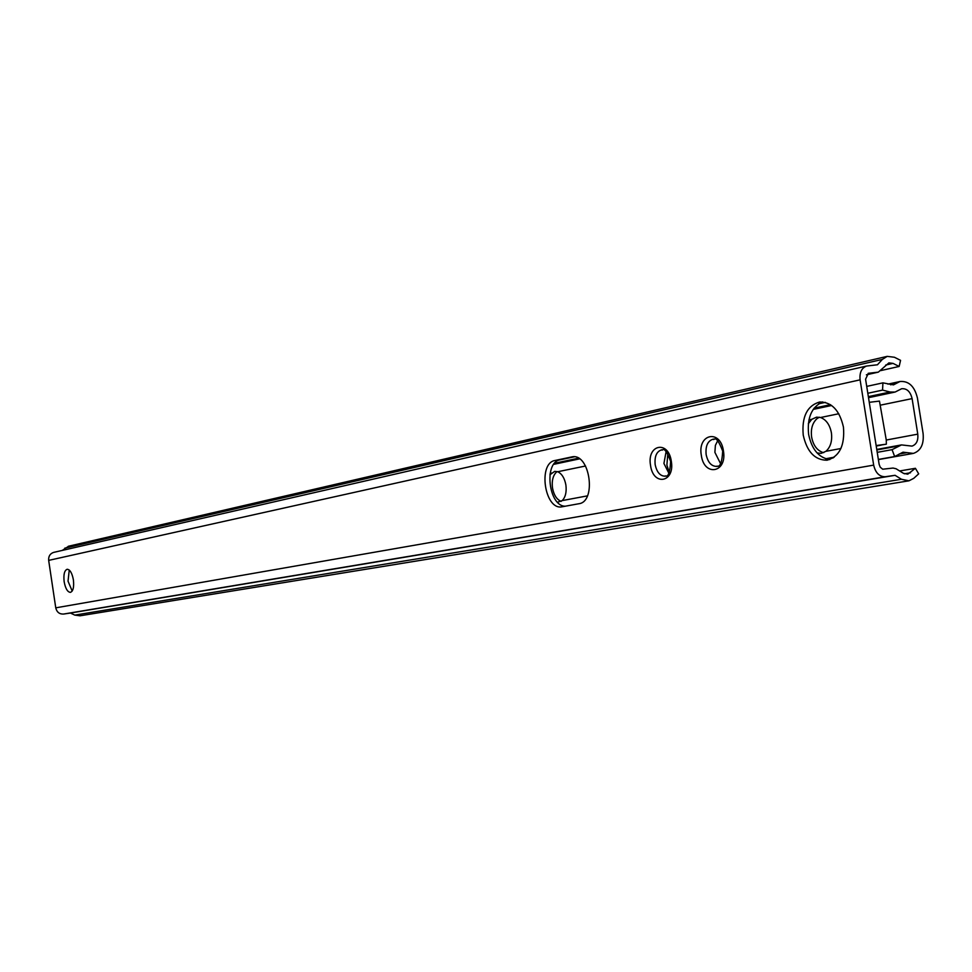 <?xml version="1.0" encoding="UTF-8"?>
<svg xmlns="http://www.w3.org/2000/svg" width="972" height="972" viewBox="0 0 972 972"><rect width="100%" height="100%" fill="white"/><g stroke="black" fill="none" stroke-linecap="round" stroke-linejoin="round"><path stroke-width="1.46" d="M917.775 434.144L912.101 398.617C910.375 391.582 906.876 388.29 901.615 388.739L895.103 392.056L890.121 392.02L882.564 390.112L882.916 382.859L893.487 384.876L899.902 381.534C908.699 380.757 914.531 386.236 917.41 397.973L923.084 433.451C924.08 444.155 920.849 450.801 913.388 453.402L903.012 452.187L894.653 456.548L892.065 449.659L901.494 444.909L911.991 446.112C916.45 444.556 918.382 440.559 917.775 434.144L886.27 440.037L879.466 401.096L869.26 402.323M819.323 417.207L816.966 418.677C812.41 422.917 810.624 429.041 811.62 437.048C813.151 444.945 816.711 450.012 822.3 452.259L823.77 452.624M557.235 471.578L556.118 472.441C552.849 475.928 551.646 481.091 552.497 487.932C553.761 494.687 556.446 499.086 560.577 501.127L561.208 501.345M886.27 440.037L886.343 444.18L876.185 445.808M886.343 444.18L876.149 445.553M808.315 423.756L811.778 419.321L816.565 417.158L820.562 417.51C826.2 419.673 829.821 424.764 831.4 432.807C832.384 440.96 830.562 447.12 825.921 451.312L821.182 453.365L817.063 452.94M549.909 474.786L554.708 471.359L557.721 471.736C561.877 473.716 564.598 478.139 565.886 484.992C566.749 491.941 565.522 497.142 562.205 500.592L557.527 502.245M669.319 472.635L666.889 465.138L667.813 453.681M881.191 445.14L876.222 446.051M882.916 382.859L866.72 386.394M882.564 390.112L867.814 393.271M825.337 402.372L818.691 403.805M892.065 449.659L877.23 452.345M894.653 456.548L878.36 459.428M873.67 465.114L860.099 379.845C859.406 372.592 861.557 367.999 866.574 366.043L877.449 364.779L882.357 359.409L887.193 356.372L894.422 357.259L900.558 360.345L899.149 366.456L893.013 363.382L888.894 362.884L878.348 372.13L868.373 373.309L865.578 379.226L879.138 464.349L880.231 467.216L882.71 469.209L893.049 468.054L896.075 468.759L903.413 473.303L907.751 474.19L915.405 468.297L918.686 473.85L913.753 478.333L908.966 480.812L901.469 479.269L895.066 475.308L885.285 476.73C879.381 476.778 875.517 472.914 873.67 465.114L55.756 607.84L48.673 560.382C48.393 556.336 50.022 553.676 53.569 552.412L53.91 552.339M843.441 427.109C844.947 445.589 839.48 456.633 827.051 460.218C814.901 460.169 806.967 451.798 803.224 435.092C801.669 416.757 807.125 405.737 819.615 402.007C831.668 401.934 839.601 410.305 843.441 427.109M73.398 579.895C74.164 587.1 73.167 591.255 70.385 592.373C67.518 592.07 65.44 588.534 64.152 581.73C63.387 574.561 64.395 570.406 67.177 569.264C70.033 569.543 72.11 573.091 73.398 579.895M578.862 503.739C596.796 501.734 589.931 453.171 572.229 456.828L555.024 460.485C537.698 463.097 544.599 510.227 561.816 506.837L578.862 503.739M829.76 459.574C818.825 457.812 811.778 449.416 808.619 434.399C806.991 417.79 811.644 406.964 822.591 401.922M72.195 591.049L68.028 581.183L69.255 570.042M565.34 506.205C548.633 506.606 543.542 462.235 560.03 459.853L574.318 456.804M908.37 480.909L80.02 615.798L74.795 615.106L70.421 613.04L63.532 614.061C59.413 614.231 56.826 612.166 55.756 607.84M62.244 550.419L68.72 546.191M895.066 475.308L70.421 613.04M915.405 468.297L899.635 470.97M899.149 366.456L880.62 370.624M717.664 440.729L715.38 445.407L714.894 452.357L720.604 463.753M666.112 451.579L663.925 463.486L668.93 473.352M895.747 383.697L890.595 384.815M811.778 419.321L808.923 419.904M585.533 466.001L557.721 471.736M551.331 473.06L550.152 473.303M912.101 398.617L880.705 405.093M838.8 413.744L820.562 417.51M840.926 448.505L825.921 451.312M587.392 495.878L562.205 500.592M906.925 452.636L899.185 454.021M890.121 392.02L868.361 396.637M830.489 404.68L814.086 408.167M578.449 458.201L554.587 463.267M898.723 445.954L876.841 449.939M833.198 457.909L826.698 459.088M860.099 379.845L48.673 560.382M701.322 455.309C697.313 433.804 720.434 428.834 723.435 450.923C727.36 472.829 704.105 477.058 701.322 455.309M650.535 465.381C646.672 444.532 668.396 439.866 671.312 461.263C675.09 482.501 653.245 486.474 650.535 465.381M885.285 476.73L63.532 614.061M901.469 479.269L74.795 615.106M910.472 472.781L904.373 473.801M868.798 373.224L868.154 373.37M877.777 372.227L866.392 374.791M893.013 363.382L885.711 365.047M882.357 359.409L64.796 548.159M573.043 456.755L571.585 456.937M560.03 459.853L555.024 460.485M717.834 466.171L716.753 466.414C711.395 466.353 707.859 462.405 706.134 454.532C705.38 445.941 707.738 440.814 713.217 439.15L714.529 439.113M666.209 475.976L665.213 476.207C660.182 476.134 656.829 472.271 655.164 464.64C654.423 456.33 656.622 451.373 661.762 449.781L662.904 449.744M899.902 381.534L887.91 384.134M912.757 453.511L878.384 459.598M894.447 392.19L868.518 397.682M831.655 405.494L813.199 409.394M579.506 458.881L553.736 464.337M901.494 444.909L876.756 449.428M834.219 457.192L825.617 458.772M866.574 366.043L53.569 552.412M878.081 372.191L866.368 374.815M887.193 356.372L68.271 546.288M713.545 439.101L713.217 439.15C714.068 441.555 715.246 432.066 722.694 451.093C721.564 471.444 716.243 464.956 716.753 466.414M662.102 449.732L661.762 449.781C662.26 452.187 663.682 442.819 670.631 461.421C669.416 481.796 664.629 474.506 665.213 476.207"/></g></svg>
